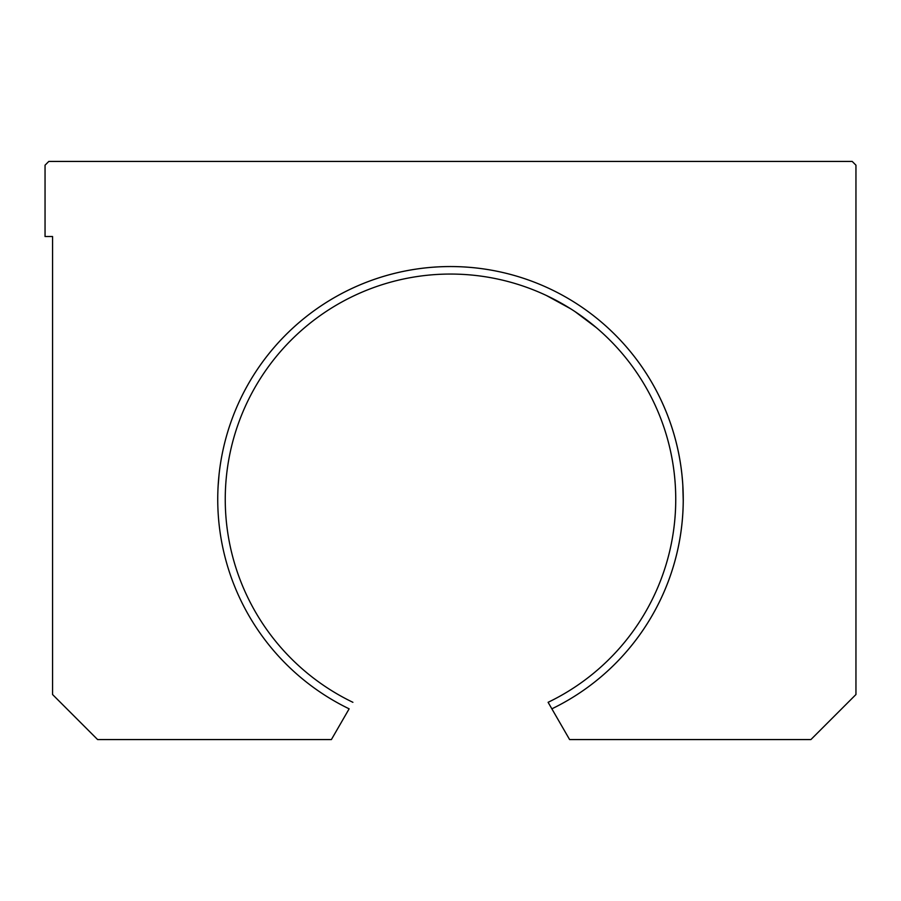 <?xml version="1.0" encoding="UTF-8"?>
<svg xmlns="http://www.w3.org/2000/svg" width="901" height="901" viewBox="0 0 901 901"><rect width="100%" height="100%" fill="white"/><g stroke="black" fill="none" stroke-linecap="round" stroke-linejoin="round"><path stroke-width="1.35" d="M218.11 486.281L219.089 474.331M218.92 475.886L218.774 477.395M218.639 478.859L218.414 481.641M218.188 484.851L218.031 487.756M548.101 702.307A225.25 225.25 0 0 0 416.983 276.562A225.25 225.25 0 0 0 225.25 499.3A225.25 225.25 0 0 1 665.771 433.009A225.25 225.25 0 0 1 548.101 702.307L551.862 708.828A232.762 232.762 0 0 0 415.676 269.162A232.762 232.762 0 0 0 217.738 499.3A232.762 232.762 0 0 1 672.833 430.43A232.762 232.762 0 0 1 551.862 708.828L569.612 739.575L810.9 739.575L855.95 694.525L855.95 165.187L855.95 694.525L810.9 739.575L569.612 739.575L548.101 702.307M582.17 316.544L584.636 318.346M560.872 302.95L558.327 301.542M553.169 298.817L552.279 298.355M548.157 296.328L546.817 295.686M546.434 295.505L570.716 308.818M682.744 483.848L681.989 475.041M682.057 475.683L681.967 474.827M681.843 473.723L682.699 483.116M682.823 485.031L683.127 491.507M683.251 501.35L682.789 484.569M683.228 502.972L683.24 502.15M683.251 501.283L683.262 500.168M683.262 499.931L683.262 498.951M48.8 161.425L852.2 161.425L48.8 161.425L45.05 165.187L45.05 236.512L52.562 236.512L52.562 694.525L52.562 236.512L45.05 236.512L45.05 165.187L48.8 161.425M349.137 708.828A232.762 232.762 0 0 1 217.738 499.3A232.762 232.762 0 0 0 349.137 708.828L331.388 739.575L349.137 708.828M855.95 165.187L852.2 161.425L855.95 165.187M52.562 694.525L97.612 739.575L331.388 739.575L97.612 739.575L52.562 694.525M352.899 702.307A225.25 225.25 0 0 1 225.25 499.3A225.25 225.25 0 0 0 352.899 702.307M567.844 307.038L546.321 295.449M546.862 295.708L553.203 298.828M596.451 327.739L575.007 311.6M217.817 493.478L217.862 491.957"/></g></svg>
